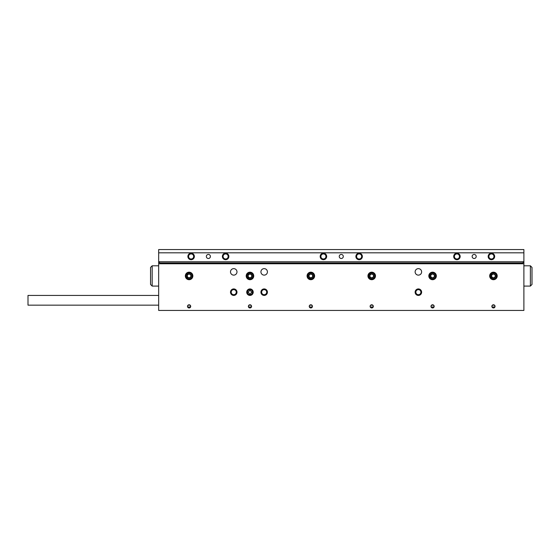 <?xml version="1.0" encoding="UTF-8"?>
<svg xmlns="http://www.w3.org/2000/svg" width="560" height="560" viewBox="0 0 560 560"><rect width="100%" height="100%" fill="white"/><g stroke="black" fill="none" stroke-linecap="round" stroke-linejoin="round"><path stroke-width="0.84" d="M246.722 292.173A3.248 3.248 0 0 0 249.97 295.421A3.248 3.248 0 0 0 253.218 292.173A3.248 3.248 0 0 0 249.97 288.925A3.248 3.248 0 0 0 246.722 292.173M247.436 292.173A2.534 2.534 0 0 0 249.97 294.707A2.534 2.534 0 0 0 252.504 292.173A2.534 2.534 0 0 0 249.97 289.639A2.534 2.534 0 0 0 247.436 292.173M249.97 294.371L251.678 292.173L249.97 289.975L248.262 292.173L249.97 294.371M230.496 292.173A3.248 3.248 0 0 0 233.737 295.421A3.248 3.248 0 0 0 236.985 292.173A3.248 3.248 0 0 0 233.737 288.925A3.248 3.248 0 0 0 230.496 292.173M231.203 292.173A2.534 2.534 0 0 0 233.737 294.707A2.534 2.534 0 0 0 236.278 292.173A2.534 2.534 0 0 0 233.737 289.639A2.534 2.534 0 0 0 231.203 292.173M230.496 271.887A3.248 3.248 0 0 0 233.737 275.128A3.248 3.248 0 0 0 236.985 271.887A3.248 3.248 0 0 0 233.737 268.639A3.248 3.248 0 0 0 230.496 271.887M260.925 271.887A3.248 3.248 0 0 0 264.173 275.128A3.248 3.248 0 0 0 267.421 271.887A3.248 3.248 0 0 0 264.173 268.639A3.248 3.248 0 0 0 260.925 271.887M260.925 292.173A3.248 3.248 0 0 0 264.173 295.421A3.248 3.248 0 0 0 267.421 292.173A3.248 3.248 0 0 0 264.173 288.925A3.248 3.248 0 0 0 260.925 292.173M261.639 292.173A2.534 2.534 0 0 0 264.173 294.707A2.534 2.534 0 0 0 266.707 292.173A2.534 2.534 0 0 0 264.173 289.639A2.534 2.534 0 0 0 261.639 292.173M415.128 271.887A3.248 3.248 0 0 0 418.376 275.128A3.248 3.248 0 0 0 421.624 271.887A3.248 3.248 0 0 0 418.376 268.639A3.248 3.248 0 0 0 415.128 271.887M415.128 292.173A3.248 3.248 0 0 0 418.376 295.421A3.248 3.248 0 0 0 421.624 292.173A3.248 3.248 0 0 0 418.376 288.925A3.248 3.248 0 0 0 415.128 292.173M415.842 292.173A2.534 2.534 0 0 0 418.376 294.707A2.534 2.534 0 0 0 420.91 292.173A2.534 2.534 0 0 0 418.376 289.639A2.534 2.534 0 0 0 415.842 292.173M493.451 307.972L495.047 306.376A1.596 1.596 0 0 0 493.451 304.78A1.596 1.596 0 0 0 491.855 306.376A1.596 1.596 0 0 0 493.451 307.972A1.596 1.596 0 0 0 495.047 306.376L494.487 305.158L492.415 305.158L491.855 306.376L491.974 306.985L494.928 306.985M432.579 307.972L434.175 306.376A1.596 1.596 0 0 0 432.579 304.78A1.596 1.596 0 0 0 430.983 306.376A1.596 1.596 0 0 0 432.579 307.972A1.596 1.596 0 0 0 434.175 306.376L433.615 305.158L431.543 305.158L430.983 306.376L431.102 306.985L434.056 306.985M371.707 307.972L373.31 306.376A1.596 1.596 0 0 0 371.707 304.78A1.596 1.596 0 0 0 370.111 306.376A1.596 1.596 0 0 0 371.707 307.972A1.596 1.596 0 0 0 373.31 306.376L372.743 305.158L370.678 305.158L370.111 306.376L370.23 306.985L373.184 306.985M310.842 307.972L312.438 306.376A1.596 1.596 0 0 0 310.842 304.78A1.596 1.596 0 0 0 309.246 306.376A1.596 1.596 0 0 0 310.842 307.972A1.596 1.596 0 0 0 312.438 306.376L311.878 305.158L309.806 305.158L309.246 306.376L309.365 306.985L312.319 306.985M249.97 307.972L251.566 306.376A1.596 1.596 0 0 0 249.97 304.78A1.596 1.596 0 0 0 248.374 306.376A1.596 1.596 0 0 0 249.97 307.972A1.596 1.596 0 0 0 251.566 306.376L251.006 305.158L248.934 305.158L248.374 306.376L248.493 306.985L251.447 306.985M187.621 306.985L189.098 307.972L190.701 306.376A1.596 1.596 0 0 0 189.098 304.78A1.596 1.596 0 0 0 187.502 306.376A1.596 1.596 0 0 0 189.098 307.972A1.596 1.596 0 0 0 190.701 306.376L190.134 305.158L188.069 305.158L187.502 306.376L187.621 306.985L190.582 306.985M190.134 305.158L189.098 304.78L188.069 305.158M251.006 305.158L249.97 304.78L248.934 305.158M311.878 305.158L310.842 304.78L309.806 305.158M372.743 305.158L371.707 304.78L370.678 305.158M433.615 305.158L432.579 304.78L431.543 305.158M494.487 305.158L493.451 304.78L492.415 305.158M489.685 275.94A3.759 3.759 0 0 0 493.451 279.706A3.759 3.759 0 0 0 497.21 275.94A3.759 3.759 0 0 0 493.451 272.181A3.759 3.759 0 0 0 489.685 275.94M428.82 275.94A3.759 3.759 0 0 0 432.579 279.706A3.759 3.759 0 0 0 436.345 275.94A3.759 3.759 0 0 0 432.579 272.181A3.759 3.759 0 0 0 428.82 275.94M367.948 275.94A3.759 3.759 0 0 0 371.707 279.706A3.759 3.759 0 0 0 375.473 275.94A3.759 3.759 0 0 0 371.707 272.181A3.759 3.759 0 0 0 367.948 275.94M307.076 275.94A3.759 3.759 0 0 0 310.842 279.706A3.759 3.759 0 0 0 314.601 275.94A3.759 3.759 0 0 0 310.842 272.181A3.759 3.759 0 0 0 307.076 275.94M246.211 275.94A3.759 3.759 0 0 0 249.97 279.706A3.759 3.759 0 0 0 253.736 275.94A3.759 3.759 0 0 0 249.97 272.181A3.759 3.759 0 0 0 246.211 275.94M185.339 275.94A3.759 3.759 0 0 0 189.098 279.706A3.759 3.759 0 0 0 192.864 275.94A3.759 3.759 0 0 0 189.098 272.181A3.759 3.759 0 0 0 185.339 275.94M523.887 263.767L523.887 310.436L158.669 310.436L158.669 263.767L523.887 263.767L523.887 252.812L158.669 252.812L158.669 249.564L523.887 249.564L523.887 252.812M158.669 305.158L28 305.158L28 295.421L158.669 295.421M206.346 256.466A2.03 2.03 0 0 0 208.376 258.496A2.03 2.03 0 0 0 210.406 256.466A2.03 2.03 0 0 0 208.376 254.436A2.03 2.03 0 0 0 206.346 256.466M472.143 256.466A2.03 2.03 0 0 0 474.173 258.496A2.03 2.03 0 0 0 476.203 256.466A2.03 2.03 0 0 0 474.173 254.436A2.03 2.03 0 0 0 472.143 256.466M222.376 256.466A3.248 3.248 0 0 0 225.624 259.707A3.248 3.248 0 0 0 228.872 256.466A3.248 3.248 0 0 0 225.624 253.218A3.248 3.248 0 0 0 222.376 256.466M223.09 256.466A2.534 2.534 0 0 0 225.624 259A2.534 2.534 0 0 0 228.158 256.466A2.534 2.534 0 0 0 225.624 253.925A2.534 2.534 0 0 0 223.09 256.466M187.887 256.466A3.248 3.248 0 0 0 191.128 259.707A3.248 3.248 0 0 0 194.376 256.466A3.248 3.248 0 0 0 191.128 253.218A3.248 3.248 0 0 0 187.887 256.466M188.594 256.466A2.534 2.534 0 0 0 191.128 259A2.534 2.534 0 0 0 193.669 256.466A2.534 2.534 0 0 0 191.128 253.925A2.534 2.534 0 0 0 188.594 256.466M453.684 256.466A3.248 3.248 0 0 0 456.925 259.707A3.248 3.248 0 0 0 460.173 256.466A3.248 3.248 0 0 0 456.925 253.218A3.248 3.248 0 0 0 453.684 256.466L453.684 256.466M454.391 256.466A2.534 2.534 0 0 0 456.925 259A2.534 2.534 0 0 0 459.466 256.466A2.534 2.534 0 0 0 456.925 253.925A2.534 2.534 0 0 0 454.391 256.466M488.173 256.466A3.248 3.248 0 0 0 491.421 259.707A3.248 3.248 0 0 0 494.669 256.466A3.248 3.248 0 0 0 491.421 253.218A3.248 3.248 0 0 0 488.173 256.466M488.887 256.466A2.534 2.534 0 0 0 491.421 259A2.534 2.534 0 0 0 493.955 256.466A2.534 2.534 0 0 0 491.421 253.925A2.534 2.534 0 0 0 488.887 256.466M339.248 256.466A2.03 2.03 0 0 0 341.278 258.496A2.03 2.03 0 0 0 343.301 256.466A2.03 2.03 0 0 0 341.278 254.436A2.03 2.03 0 0 0 339.248 256.466M320.173 256.466A3.248 3.248 0 0 0 323.421 259.707A3.248 3.248 0 0 0 326.669 256.466A3.248 3.248 0 0 0 323.421 253.218A3.248 3.248 0 0 0 320.173 256.466M320.887 256.466A2.534 2.534 0 0 0 323.421 259A2.534 2.534 0 0 0 325.955 256.466A2.534 2.534 0 0 0 323.421 253.925A2.534 2.534 0 0 0 320.887 256.466M355.887 256.466A3.248 3.248 0 0 0 359.128 259.707A3.248 3.248 0 0 0 362.376 256.466A3.248 3.248 0 0 0 359.128 253.218A3.248 3.248 0 0 0 355.887 256.466M356.594 256.466A2.534 2.534 0 0 0 359.128 259A2.534 2.534 0 0 0 361.669 256.466A2.534 2.534 0 0 0 359.128 253.925A2.534 2.534 0 0 0 356.594 256.466M158.669 263.767L158.669 261.737L523.887 261.737L522.669 262.955L159.887 262.955L159.887 263.767M159.887 262.955L158.669 261.737L158.669 252.812M530.376 265.797L532 267.421L530.376 265.797L532 267.421L532 284.466L530.376 286.09L530.376 265.797L523.887 265.797M152.173 286.09L150.549 284.466L150.549 267.421L152.173 265.797L152.173 286.09L158.669 286.09M522.669 263.767L522.669 262.955M190.638 274.995A1.806 1.806 0 0 0 189.049 274.141L188.006 274.169L187.509 275.086A1.806 1.806 0 0 0 189.154 277.746A1.806 1.806 0 0 0 190.638 274.995L190.085 274.106A2.086 2.086 0 0 0 187.019 276.003L188.118 277.774L190.197 277.711L191.184 275.877L190.638 274.995M192.108 275.849A3.01 3.01 0 0 0 189.007 272.937A3.01 3.01 0 0 0 186.095 276.038A3.01 3.01 0 0 0 189.196 278.95A3.01 3.01 0 0 0 192.108 275.849M188.594 279.671L185.339 276.059L188.363 272.251C186.697 272.958 185.836 274.218 185.787 276.045C185.948 277.858 186.886 279.069 188.601 279.671A3.759 3.759 0 0 0 191.625 278.733M186.515 273.21L188.377 272.251M189.049 274.141A1.806 1.806 0 0 0 187.509 275.086L187.019 276.003A2.086 2.086 0 0 0 190.197 277.711A2.086 2.086 0 0 0 190.085 274.106L188.006 274.169L187.019 276.003L188.118 277.774L190.197 277.711L191.184 275.877L190.085 274.106L189.049 274.141M189.042 279.706L186.683 278.824M186.347 278.509L185.339 276.059M251.503 274.995A1.806 1.806 0 0 0 249.914 274.141L248.871 274.169L248.381 275.086A1.806 1.806 0 0 0 250.026 277.746A1.806 1.806 0 0 0 251.503 274.995L250.957 274.106A2.086 2.086 0 0 0 247.891 276.003L248.983 277.774L251.069 277.711L252.056 275.877L251.503 274.995M252.98 275.849A3.01 3.01 0 0 0 249.879 272.937A3.01 3.01 0 0 0 246.96 276.038A3.01 3.01 0 0 0 250.061 278.95A3.01 3.01 0 0 0 252.98 275.849M249.466 279.671L246.211 276.059L249.235 272.251C247.569 272.958 246.708 274.218 246.652 276.045C246.813 277.858 247.758 279.069 249.473 279.671A3.759 3.759 0 0 0 252.49 278.733M247.387 273.21L249.242 272.251M249.914 274.141A1.806 1.806 0 0 0 248.381 275.086L247.891 276.003A2.086 2.086 0 0 0 251.069 277.711A2.086 2.086 0 0 0 250.957 274.106L248.871 274.169L247.891 276.003L248.983 277.774L251.069 277.711L252.056 275.877L250.957 274.106L249.914 274.141M249.914 279.706L247.555 278.824M247.219 278.509L246.211 276.059M311.745 274.379A1.806 1.806 0 0 0 309.939 274.379L309.036 274.897L309.036 275.94A1.806 1.806 0 0 0 311.738 277.508A1.806 1.806 0 0 0 311.745 274.379L310.842 273.861A2.086 2.086 0 0 0 309.036 276.983L310.835 278.026L312.641 276.99L312.648 274.904L311.745 274.379M313.453 274.442A3.01 3.01 0 0 0 309.344 273.336A3.01 3.01 0 0 0 308.231 277.445A3.01 3.01 0 0 0 312.34 278.551A3.01 3.01 0 0 0 313.453 274.442M312.151 279.468L307.58 277.816L308.455 273.035C307.314 274.442 307.146 275.961 307.965 277.592C308.959 279.118 310.359 279.741 312.158 279.468A3.759 3.759 0 0 0 314.377 277.214M314.601 275.94A3.759 3.759 0 0 0 314.104 274.064M307.272 274.75L308.462 273.028M309.939 274.379A1.806 1.806 0 0 0 309.036 275.94L309.036 276.983A2.086 2.086 0 0 0 312.641 276.99A2.086 2.086 0 0 0 310.842 273.861L309.036 274.897L309.036 276.983L310.835 278.026L312.641 276.99L312.648 274.904L310.842 273.861L309.939 274.379M313.509 278.593L312.774 279.167M312.564 279.286L310.072 279.622M309.624 279.503L307.58 277.816M373.331 275.156A1.806 1.806 0 0 0 371.84 274.141L370.797 274.071L370.216 274.932A1.806 1.806 0 0 0 371.581 277.739A1.806 1.806 0 0 0 373.331 275.156L372.876 274.218A2.086 2.086 0 0 0 369.635 275.793L370.545 277.669L372.617 277.816L373.786 276.094L373.331 275.156M374.71 276.157A3.01 3.01 0 0 0 371.924 272.937A3.01 3.01 0 0 0 368.711 275.73A3.01 3.01 0 0 0 371.497 278.943A3.01 3.01 0 0 0 374.71 276.157M371.364 272.195C369.628 272.727 368.634 273.896 368.403 275.702C368.375 277.529 369.187 278.824 370.832 279.601L367.955 275.674L371.357 272.195L369.418 272.958M371.84 274.141A1.806 1.806 0 0 0 370.216 274.932L369.635 275.793A2.086 2.086 0 0 0 372.617 277.816A2.086 2.086 0 0 0 372.876 274.218L370.797 274.071L369.635 275.793L370.545 277.669L372.617 277.816L373.786 276.094L372.876 274.218L371.84 274.141M372.442 279.629L371.511 279.699M371.266 279.678L369.012 278.565M368.711 278.215L367.955 275.674M434.133 275.023A1.806 1.806 0 0 0 432.558 274.141L431.515 274.155L431.004 275.058A1.806 1.806 0 0 0 432.6 277.746A1.806 1.806 0 0 0 434.133 275.023L433.601 274.127A2.086 2.086 0 0 0 430.5 275.968L431.564 277.76L433.643 277.732L434.665 275.912L434.133 275.023M435.589 275.905A3.01 3.01 0 0 0 432.544 272.93A3.01 3.01 0 0 0 429.569 275.982A3.01 3.01 0 0 0 432.621 278.95A3.01 3.01 0 0 0 435.589 275.905M430.045 273.161L431.921 272.237C430.234 272.916 429.345 274.162 429.261 275.982C429.387 277.802 430.311 279.027 432.012 279.664A3.759 3.759 0 0 0 435.05 278.782M432.005 279.657L428.82 275.989L431.914 272.244M432.558 274.141A1.806 1.806 0 0 0 431.004 275.058L430.5 275.968A2.086 2.086 0 0 0 433.643 277.732A2.086 2.086 0 0 0 433.601 274.127L431.515 274.155L430.5 275.968L431.564 277.76L433.643 277.732L434.665 275.912L433.601 274.127L432.558 274.141M433.622 279.559L432.698 279.699M432.453 279.699L430.115 278.782M429.779 278.46L428.82 275.989M494.998 275.023A1.806 1.806 0 0 0 493.423 274.141L492.387 274.155L491.876 275.058A1.806 1.806 0 0 0 493.472 277.746A1.806 1.806 0 0 0 494.998 275.023L494.466 274.127A2.086 2.086 0 0 0 491.365 275.968L492.429 277.76L494.515 277.732L495.53 275.912L494.998 275.023M496.461 275.905A3.01 3.01 0 0 0 493.409 272.93A3.01 3.01 0 0 0 490.441 275.982A3.01 3.01 0 0 0 493.486 278.95A3.01 3.01 0 0 0 496.461 275.905M490.91 273.161L492.786 272.237C491.099 272.916 490.217 274.162 490.133 275.982C490.259 277.802 491.176 279.027 492.884 279.664A3.759 3.759 0 0 0 495.922 278.782M492.877 279.657L489.685 275.989L492.779 272.244M493.423 274.141A1.806 1.806 0 0 0 491.876 275.058L491.365 275.968A2.086 2.086 0 0 0 494.515 277.732A2.086 2.086 0 0 0 494.466 274.127L492.387 274.155L491.365 275.968L492.429 277.76L494.515 277.732L495.53 275.912L494.466 274.127L493.423 274.141M494.487 279.559L493.57 279.699M493.325 279.699L490.98 278.782M490.651 278.46L489.685 275.989M152.173 265.797L158.669 265.797L152.173 265.797M532 284.466L530.376 286.09L532 284.466L530.376 286.09L523.887 286.09"/></g></svg>
